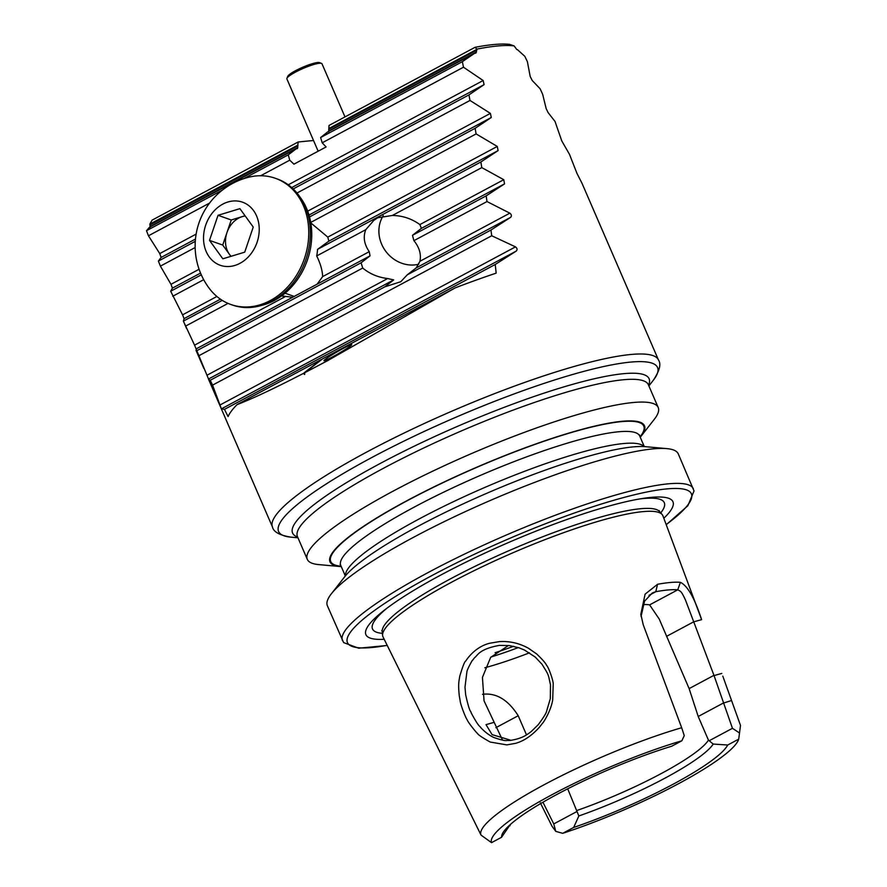 <?xml version="1.0" encoding="UTF-8"?>
<svg xmlns="http://www.w3.org/2000/svg" width="887" height="887" viewBox="0 0 887 887"><rect width="100%" height="100%" fill="white"/><g stroke="black" fill="none" stroke-linecap="round" stroke-linejoin="round"><path stroke-width="1.33" d="M304.685 372.751L327.436 360.765L455.164 287.887A210.297 35.059 -23.4 0 1 496.177 273.129L495.212 264.492L516.167 251.121C517.564 249.746 517.332 248.338 515.491 246.874L491.708 235.754L490.966 230.032L510.568 217.382C511.877 216.04 511.633 214.643 509.837 213.168L486.996 201.549L486.165 195.872L504.548 183.875L503.761 179.695L481.785 167.61L480.876 161.977L498.106 150.59L497.274 146.433L476.108 133.915L475.122 128.316L491.276 117.505L490.4 113.381L469.999 100.453L468.946 94.898L484.08 84.631L483.149 80.529L463.491 67.201L462.36 61.68L474.501 53.353A210.297 35.059 -23.4 0 1 475.942 53.065L476.851 49.118A210.297 35.059 -23.4 0 1 514.127 45.913L516.799 49.55A210.297 35.059 -23.4 0 1 517.465 49.672L524.827 56.324L527.399 61.713L530.193 76.482L532.211 80.495L540.128 88.778L542.633 94.21L546.159 108.591L548.133 112.627L555.018 121.452L561.759 140.889L569.498 154.36L576.96 173.409L581.983 183.232L658.476 359.978A210.297 35.059 -23.4 0 0 366.896 451.96A210.297 35.059 -23.4 0 0 272.475 527.011L208.611 379.425L210.241 380.257L212.57 385.124L221.395 408.852L224.455 409.373L228.092 416.591A210.297 35.059 -23.4 0 1 237.073 404.594C251.875 398.995 273.972 388.606 303.376 373.427L304.651 374.525L304.685 372.751L322.602 358.825L455.164 287.887M313.532 140.523A1682.351 280.503 156.6 0 0 298.121 141.998L152.087 220.142L149.836 224.112L297.81 145.146L297.467 148.561A1682.351 280.503 -23.4 0 0 296.369 148.683L149.493 227.283L146.499 230.709L148.451 235.787L159.749 253.582L161.135 257.441L158.385 261.077L160.403 266.122L170.98 284.306L172.411 288.142L170.681 291.235L182.567 314.83L184.052 318.644L183.398 321.161L194.552 345.154L208.523 379.015L393.695 279.915L384.758 286.867L400.769 281.722L407.277 274.815L416.214 267.874L419.928 261.277C421.369 254.281 419.363 247.406 413.919 240.654L412.466 235.31L421.414 228.358L419.884 224.577C411.679 218.668 402.498 215.63 392.364 215.463L377.707 217.803L373.915 220.264L365.81 229.666C362.938 236.807 364.08 244.136 369.247 251.675L370.034 255.855L361.087 262.796L362.716 268.051C369.835 273.917 378.15 277.409 387.674 278.54L393.695 279.915M203.833 368.382L195.994 350.265L196.57 350.842L361.087 262.796M186.592 328.545L183.376 321.105L222.249 300.371M149.859 224.322L150.158 227.394M237.073 404.594L321.205 359.568L303.376 373.427M321.77 359.479L321.205 359.568M332.226 357.04A16.055 1.087 -30 0 0 351.773 344.611A16.055 1.087 -30 0 0 337.326 351.718A16.055 1.087 -30 0 0 323.966 360.699A16.055 1.087 -30 0 0 332.226 357.04M476.851 49.118L475.066 47.31A207.236 34.549 -23.4 0 1 509.482 44.35L514.127 45.913M296.369 148.683L288.253 154.859L289.739 160.181L293.93 164.173L326.106 146.954L322.203 142.807L320.617 137.54L327.625 131.952L474.501 53.353M476.142 52.211L328.678 131.121L328.633 131.886M328.678 131.121L328.833 128.537L476.796 49.373M475.066 47.31L329.033 125.455L328.833 128.537M297.81 145.146L298.121 141.998M501.587 837.273A123.404 20.578 156.6 0 1 504.426 830.62A123.404 20.578 156.6 0 1 671.792 746.189L681.848 740.8L684.254 735.611L681.682 727.739A141.233 23.55 156.6 0 0 544.407 784.596A141.233 23.55 156.6 0 0 481.042 835.099L491.531 842.65L501.587 837.273L510.18 824.655M681.848 740.8A134.613 22.441 156.6 0 0 552.013 794.708A134.613 22.441 156.6 0 0 491.531 842.65M510.169 824.677A111.197 18.538 156.6 0 0 510.069 825.198A111.197 18.538 156.6 0 0 510.036 825.742M663.831 518.263A167.299 27.896 156.6 0 0 651.901 497.319A167.299 27.896 156.6 0 0 643.086 498.394A167.299 27.896 156.6 0 0 383.905 610.544A167.299 27.896 156.6 0 0 384.193 639.283M681.682 727.739L643.197 624.67L640.835 614.214L645.104 594.157L657.555 584.289A148.639 24.781 -23.4 0 1 680.384 582.338C687.492 585.608 694.576 598.049 701.617 619.647L662.911 515.813A152.486 25.424 156.6 0 0 662.101 514.449A152.486 25.424 156.6 0 0 643.629 511.566A152.486 25.424 156.6 0 0 484.568 565.629A152.486 25.424 156.6 0 0 382.607 635.402A152.486 25.424 156.6 0 0 383.029 636.933L481.042 835.099M722.794 676.116L740.501 725.422L738.716 739.137A134.613 22.441 156.6 0 1 562.691 833.325L555.772 831.363L552.036 826.274L540.294 802.824M490.212 742.053C481.94 737.396 477.694 734.503 477.461 733.349C477.993 734.658 467.737 722.162 467.238 719.878C465.62 718.071 460.209 703.624 460.198 701.029L459.289 695.896C458.025 683.622 458.967 681.493 459.743 676.282C462.704 666.414 464.699 661.347 465.719 661.092L467.017 659.141C475.676 647.632 485.156 644.417 489.546 643.275L499.281 641.623C509.471 640.968 519.15 643.153 528.308 648.164L536.624 653.919C542.345 659.351 545.682 663.177 546.625 665.405C548.576 667.035 553.699 681.648 553.2 684.298L552.701 699.799C551.248 709.722 544.396 721.231 542.511 723.293L539.296 727.351C528.752 739.015 519.66 742.219 515.624 743.328L506.876 744.892L490.212 742.053M562.691 833.325L573.678 827.449A123.404 20.578 156.6 0 0 727.728 745.013L738.716 739.137M727.728 745.013L713.215 744.06L708.447 740.135L698.213 716.496L689.132 688.611L659.263 619.104L649.617 604.879A108.114 18.028 156.6 0 0 643.02 604.579M567.691 788.82L578.845 815.962L573.678 827.449M578.845 815.962A111.197 18.538 156.6 0 0 713.215 744.06M577.049 810.441A108.114 18.028 156.6 0 0 708.447 740.135M484.823 667.767A108.114 18.028 156.6 0 0 529.484 652.821M482.484 694.321C496.166 692.581 508.074 699.721 518.208 715.731L526.49 734.857M508.495 645.47L490.666 657.356L482.439 677.391L484.047 700.852L502.297 739.57M640.248 437.247A171.324 28.561 156.6 0 0 640.913 436.426L654.229 419.407A191.171 31.877 156.6 0 0 658.209 407.51A191.171 31.877 156.6 0 0 634.127 402.432A191.171 31.877 156.6 0 0 430.228 472.361A191.171 31.877 156.6 0 0 307.301 559.364A191.171 31.877 156.6 0 0 318.71 564.598L340.231 566.549A171.324 28.561 156.6 0 0 341.273 566.627M640.913 436.426A171.324 28.561 156.6 0 0 622.907 421.214A171.324 28.561 156.6 0 0 418.409 494.691A171.324 28.561 156.6 0 0 340.231 566.549M666.248 524.738L687.868 505.723L694.022 490.943L678.267 453.856A191.171 31.877 156.6 0 0 666.869 448.622L645.348 446.671A171.324 28.561 156.6 0 0 633.983 446.815A171.324 28.561 156.6 0 0 474.046 498.904A171.324 28.561 156.6 0 0 344.666 576.794L331.35 593.813A191.171 31.877 156.6 0 0 327.358 605.71L343.635 642.609L358.714 648.22L387.253 645.459M666.869 448.622A191.171 31.877 156.6 0 0 654.185 448.778A191.171 31.877 156.6 0 0 475.72 506.898A191.171 31.877 156.6 0 0 331.35 593.813M542.944 802.225L553.765 823.923L576.86 811.561M553.765 823.923L555.772 831.363M739.558 733.017L732.451 728.305L714.046 675.584L685.507 600.1C681.338 591.163 680.928 591.463 677.757 589.822A143.007 23.849 156.6 0 0 655.792 591.707L652.311 592.971L644.572 601.153L641.068 616.387M709.345 740.667L732.451 728.305M689.132 688.611L713.647 675.495M657.555 584.289L655.792 591.707L649.018 595.332M680.384 582.338L677.757 589.822L649.617 604.879M701.617 619.647L693.567 621.887L666.525 636.367M714.046 675.584L721.763 673.433M550.494 684.853C547.978 673.632 549.208 675.883 541.979 664.23L535.249 657.079L524.572 650.093L519.017 647.809L509.382 645.57L499.381 645.392C478.581 649.173 477.694 655.659 474.722 657.533L472.095 660.904C473.791 657.755 466.95 669.319 466.872 672.002L464.988 687.203L465.664 694.743C469.999 714.235 470.565 709.944 471.13 712.749C479.268 728.149 480.166 726.098 480.643 727.44L480.942 727.772C478.836 725.411 485.888 734.092 494.114 737.596C507.807 742.386 507.065 739.847 508.384 740.512L510.347 740.39C522.842 738.538 527.82 734.07 531.435 731.365L538.232 724.712C543.443 717.661 546.226 713.192 546.58 711.296L550.306 698.679L550.494 684.853M511.067 740.323L492.085 734.624L485.998 724.646L493.782 722.439M297.544 147.785L150.08 226.695M281.878 295.704A42.055 34.039 -70.6 0 0 283.23 296.413M310.417 222.582L327.791 237.117L328.866 241.142L317.546 249.369A42.055 34.039 109.4 0 1 316.692 255.944C320.407 263.483 322.402 270.369 322.657 276.6L317.125 284.162L292.677 297.245L281.578 295.925M224.455 409.373L495.212 264.492M212.57 385.124L491.708 235.754M407.277 274.815L490.966 230.032M210.241 380.257L384.758 286.867M198.81 355.765L362.716 268.051M413.919 240.654L486.996 201.549M412.466 235.31L486.165 195.872M185.56 326.117L228.037 303.387M316.692 255.944L365.81 229.666M392.364 215.463L481.785 167.61M317.546 249.369L480.876 161.977M172.765 296.236L203.688 279.682M310.727 222.415L476.108 133.915M170.681 291.235L201.305 274.848M309.53 216.927L475.122 128.316M160.403 266.122L195.151 247.528M296.99 193.033L469.999 100.453M158.385 261.077L195.284 241.331M293.198 188.942L468.946 94.898M322.203 142.807L463.491 67.201M148.451 235.787L209.554 203.09M260.634 175.759L289.739 160.181M146.499 230.709L222.304 190.14M243.814 178.642L288.253 154.859M320.617 137.54L462.36 61.68M234.889 265.446A33.451 27.076 -70.6 0 0 253.549 210.585A33.451 27.076 -70.6 0 0 205.695 225.154A33.451 27.076 -70.6 0 0 234.889 265.446M244.723 252.152L222.848 258.804L209.498 240.388L218.036 215.308L239.911 208.656L253.25 227.072L244.723 252.152M248.05 177.389A70.849 70.849 0 0 0 209.055 288.109A66.913 54.14 -70.6 0 0 230.831 304.485A66.913 54.14 -70.6 0 0 260.091 304.806A66.913 54.14 -70.6 0 0 308.21 241.985A66.913 54.14 -70.6 0 0 275.314 178.276A66.913 54.14 -70.6 0 0 248.194 177.345M230.831 304.485L232.438 305.05A66.913 54.14 -70.6 0 0 261.698 305.372A66.913 54.14 -70.6 0 0 309.818 242.561A66.913 54.14 -70.6 0 0 276.932 178.841M230.908 256.354L222.726 245.045L209.498 240.388M222.726 245.045L231.252 219.976L218.036 215.308M231.252 219.976L245.067 215.774M245.233 216.007A22.94 18.56 -70.6 0 0 242.195 216.639A22.94 18.56 -70.6 0 0 226.994 232.516A22.94 18.56 -70.6 0 0 229.389 254.259A22.94 18.56 -70.6 0 0 231.119 256.288M300.006 197.058A64.995 52.599 109.4 0 1 307.257 260.479A64.995 52.599 109.4 0 1 261.842 305.328M418.775 264.193A31.899 28.572 52.1 0 1 385.579 251.054A31.899 28.572 52.1 0 1 383.262 215.663M344.988 116.918L321.981 63.753A19.115 3.182 156.6 0 0 321.515 63.376A19.115 3.182 156.6 0 0 319.575 63.254A19.115 3.182 156.6 0 0 300.626 69.563A19.115 3.182 156.6 0 0 286.922 78.333A19.115 3.182 156.6 0 0 286.889 78.943L318.156 151.2M321.515 63.376L319.542 62.622A17.585 2.927 156.6 0 0 317.757 62.511A17.585 2.927 156.6 0 0 300.327 68.321A17.585 2.927 156.6 0 0 287.732 76.393L286.922 78.333M666.192 524.583A187.357 31.233 156.6 0 0 667.778 488.815A187.357 31.233 156.6 0 0 419.906 582.127A187.357 31.233 156.6 0 0 387.187 645.326M693.39 488.815A191.171 31.877 156.6 0 0 669.308 483.737A191.171 31.877 156.6 0 0 465.409 553.665A191.171 31.877 156.6 0 0 342.482 640.658M660.737 512.897A158.973 26.51 156.6 0 0 644.284 498.461A158.973 26.51 156.6 0 0 639.35 499.004M386.909 608.238A158.973 26.51 156.6 0 0 382.397 633.351M659.163 510.568L659.54 511.533A151.3 25.224 156.6 0 0 641.212 508.661A151.3 25.224 156.6 0 0 483.393 562.303A151.3 25.224 156.6 0 0 382.219 631.533L381.776 630.613M490.932 657.034A113.891 18.993 156.6 0 0 518.341 647.588M495.146 652.71A114.7 19.126 156.6 0 0 513.573 646.29M648.33 384.681L648.364 384.747A191.171 31.877 156.6 0 0 624.282 379.669A191.171 31.877 156.6 0 0 383.295 468.369A191.171 31.877 156.6 0 0 297.455 536.602L307.301 559.364M640.081 436.847A170.526 28.428 156.6 0 0 622.275 421.558A170.526 28.428 156.6 0 0 418.487 494.813A170.526 28.428 156.6 0 0 341.107 566.228M639.516 434.929L639.727 436.038A162.886 27.153 156.6 0 0 619.215 431.714A162.886 27.153 156.6 0 0 445.485 491.298A162.886 27.153 156.6 0 0 340.752 565.418L340.087 564.498M644.04 446.582A162.886 27.153 156.6 0 0 624.304 443.478A162.886 27.153 156.6 0 0 454.366 501.244A162.886 27.153 156.6 0 0 345.486 575.774M495.9 727.673L518.208 715.731M698.213 716.496L723.138 703.158L731.309 700.608M297.655 537.056A194.231 32.387 -23.4 0 1 379.791 463.701A194.231 32.387 -23.4 0 1 567.425 385.845A194.231 32.387 -23.4 0 1 648.563 385.213M297.965 537.788L290.892 537.145A206.471 34.427 -23.4 0 1 371.287 457.803A206.471 34.427 -23.4 0 1 580.109 372.385A206.471 34.427 -23.4 0 1 653.253 380.335C659.595 370.855 661.336 364.069 658.476 359.978M221.395 408.852L516.167 251.121M219.754 405.126L515.491 246.874M416.214 267.874L510.568 217.382M419.928 261.277L509.837 213.168M206.937 375.256L387.674 278.54M317.125 284.162L370.034 255.855M196.082 348.935L292.677 297.245M194.552 345.154L284.827 296.846M322.657 276.6L369.247 251.675M328.866 241.142L498.106 150.59M184.052 318.644L220.431 299.174M182.567 314.83L216.883 296.469M327.791 237.117L497.274 146.433M308.998 215.053L491.276 117.505M172.411 288.142L200.54 273.085M170.98 284.306L199.087 269.26M307.689 211.15L490.4 113.381M421.414 228.358L504.548 183.875M419.884 224.577L503.761 179.695M161.135 257.441L195.462 239.069M291.712 187.567L484.08 84.631M159.749 253.582L196.127 234.113M288.264 184.806L483.149 80.529M150.225 226.551L297.821 147.575M150.08 224.965L297.999 145.812M329.033 129.203L476.951 50.049M328.933 130.921L476.519 51.945M382.219 631.533L382.607 635.402M659.54 511.533L662.101 514.449M648.364 384.747L658.209 407.51M340.752 565.418L345.32 575.973M639.727 436.038L644.295 446.593M640.935 615.234L640.857 614.214M648.874 385.934L653.253 380.335M290.892 537.145C279.638 535.282 273.495 531.901 272.475 527.011M294.429 296.502L285.06 293.187"/></g></svg>

